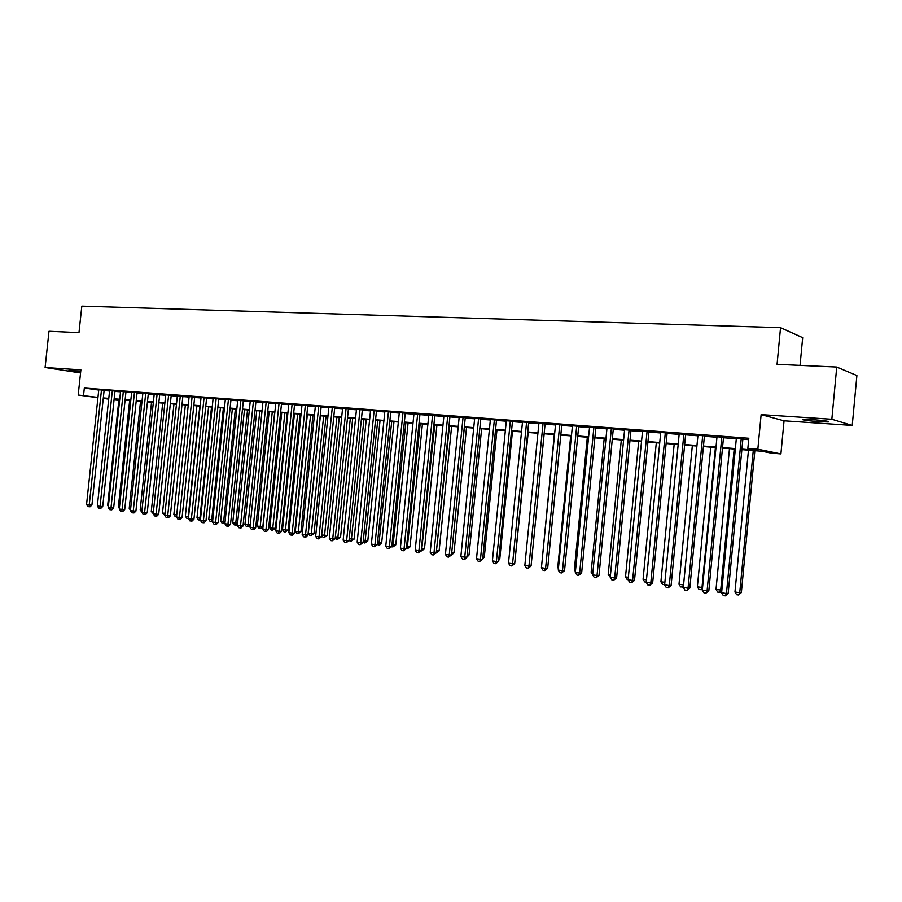 <?xml version="1.0" encoding="UTF-8"?>
<svg xmlns="http://www.w3.org/2000/svg" width="902" height="902" viewBox="0 0 902 902"><rect width="100%" height="100%" fill="white"/><g stroke="black" fill="none" stroke-linecap="round" stroke-linejoin="round"><path stroke-width="1.35" d="M80.729 371.32L68.935 370.339L80.65 372.109M819.14 421.685L828.34 421.956C829.772 421.347 824.236 420.546 811.744 419.554L802.667 419.306C801.292 419.904 806.783 420.704 819.14 421.685M118.816 400.398L114.047 399.868M800.051 365.389L802.679 337.675L780.534 327.674L81.823 306.139L78.981 332.635L48.99 331.282L45.1 367.52L80.56 372.943M780.534 327.674L777.062 364.34L836.74 367.058L856.9 375.536L852.232 425.428L831.836 419.261L761.13 414.616L757.838 449.196L780.906 453.909L771.255 453.131L762.01 451.259L741.861 449.636M761.13 414.616L784.041 420.817L852.232 425.428M784.041 420.817L780.906 453.909M836.74 367.058L831.836 419.261M104.136 390.228L98.78 389.765M114.982 391.051L109.604 390.589M125.964 391.885L120.564 391.423M137.081 392.731L131.658 392.269M148.323 393.576L142.877 393.125M159.699 394.445L154.231 393.982M171.222 395.324L165.72 394.862M182.88 396.203L177.356 395.741M194.674 397.105L189.127 396.643M206.626 398.007L201.056 397.545M218.712 398.921L213.12 398.47M230.957 399.857L225.342 399.406M243.36 400.792L237.711 400.341M255.909 401.751L250.237 401.3M268.627 402.72L262.933 402.258M281.503 403.69L275.775 403.239M294.548 404.682L288.798 404.231M307.751 405.686L301.978 405.235M321.146 406.701L315.339 406.261M334.698 407.738L328.869 407.287M348.443 408.775L340.189 407.952L342.602 408.144L329.298 538.257L335.161 538.787L348.454 408.583M362.356 409.835L356.482 409.384M376.472 410.906L370.564 410.455M390.769 411.988L384.827 411.537M405.257 413.093L399.293 412.642M419.949 414.21L413.962 413.759M434.843 415.337L428.822 414.886M449.94 416.487L443.897 416.025M465.252 417.649L459.174 417.186M480.777 418.832L474.666 418.37M496.517 420.028L490.384 419.554M512.483 421.234L506.326 420.772M528.685 422.463L522.495 422.001M545.112 423.714L538.9 423.241M561.788 424.977L555.542 424.504M578.701 426.263L572.42 425.789M595.872 427.571L589.558 427.086M613.292 428.89L606.956 428.416M630.972 430.231L624.601 429.747M648.921 431.596L642.528 431.111M667.142 432.983L660.715 432.498M685.644 434.392L679.195 433.896M704.439 435.813L697.945 435.316M723.517 437.267L717 436.771M741.918 449.106L757.59 450.369L747.848 448.395L748.807 438.259L84.326 388.04L98.746 390.07M104.091 390.577L109.57 390.994M114.949 391.412L120.518 391.829M125.93 392.246L131.613 392.674M137.036 393.092L142.832 393.531M148.289 393.948L154.186 394.399M159.665 394.817L165.675 395.268M171.177 395.685L177.311 396.158M182.835 396.576L189.093 397.049M194.64 397.478L201.011 397.962M206.581 398.38L213.075 398.876M218.679 399.304L225.297 399.812M230.923 400.24L237.666 400.747M243.315 401.187L250.204 401.706M255.875 402.134L262.888 402.675M268.582 403.104L275.741 403.645M281.458 404.085L288.753 404.637M294.503 405.077L301.945 405.641M307.717 406.08L315.294 406.667M321.101 407.106L328.835 407.693M334.653 408.132L342.546 408.741M348.397 409.181L356.437 409.79M362.322 410.241L370.519 410.872M376.427 411.312L384.793 411.955M390.724 412.406L399.248 413.06M405.212 413.511L413.917 414.176M419.904 414.627L428.777 415.303M434.798 415.766L443.852 416.453M449.895 416.916L459.129 417.615M465.207 418.077L474.632 418.799M480.732 419.261L490.338 419.994M496.472 420.456L506.281 421.2M512.449 421.674L522.45 422.44M528.64 422.903L538.855 423.681M545.079 424.154L555.497 424.955M561.743 425.428L572.387 426.24M578.656 426.714L589.513 427.537M595.827 428.022L606.911 428.867M613.247 429.352L624.556 430.209M630.926 430.694L642.483 431.573M648.876 432.058L660.67 432.96M667.097 433.445L679.15 434.369M685.599 434.854L697.9 435.79M704.394 436.286L716.955 437.245M723.472 437.741L736.303 438.722M742.853 439.218L748.683 439.657M742.898 438.733L736.348 438.237M97.935 397.703L78.192 395.042L80.887 369.876L45.1 367.52M78.192 395.042L97.968 397.41M84.326 388.04L83.536 395.471M747.848 448.395L757.838 449.196M108.702 399.146L103.256 398.413M108.736 398.763L106.797 398.605L108.725 398.864M114.08 399.586L118.838 400.229M735.31 449.117L722.491 448.08M715.962 447.561L703.413 446.546M692.33 445.656L678.992 584.282L683.558 584.913L696.908 446.028L684.629 445.036M678.169 444.517L666.127 443.547M659.7 443.04L647.907 442.093M641.514 441.574L629.957 440.65M623.598 440.131L612.278 439.229M605.952 438.71L594.869 437.831M588.555 437.323L577.708 436.444M571.428 435.937L560.796 435.091M554.55 434.584L544.131 433.749M537.908 433.253L527.704 432.43M521.514 431.934L511.502 431.122M505.345 430.626L495.536 429.848M489.414 429.352L479.796 428.574M473.697 428.089L464.282 427.334M458.205 426.838L448.97 426.105M442.927 425.62L433.885 424.887M427.864 424.402L418.99 423.692M413.003 423.207L404.31 422.508M398.346 422.035L389.822 421.347M383.88 420.873L375.525 420.197M369.617 419.723L361.42 419.069M355.535 418.596L347.507 417.942M341.644 417.479L333.763 416.848M327.945 416.374L320.21 415.754M314.415 415.292L306.827 414.683M301.054 414.21L293.624 413.612M287.873 413.15L280.59 412.564M274.862 412.113L267.714 411.537M262.02 411.075L255.007 410.511M249.335 410.06L242.446 409.508M236.809 409.046L230.055 408.505M224.44 408.054L217.822 407.524M212.218 407.073L205.724 406.554M200.154 406.103L193.783 405.596M185.361 404.919L173.849 514.568L176.713 514.963L188.236 405.145L181.99 404.648M176.465 404.197L170.331 403.713M164.84 403.262L158.82 402.788M153.351 402.348L147.443 401.875M141.997 401.435L136.202 400.962M130.779 400.533L125.096 400.071M119.695 399.642L114.126 399.191M103.313 397.929L108.781 398.368M114.159 398.797L119.74 399.236M125.141 399.676L130.824 400.127M136.247 400.567L142.042 401.029M147.488 401.469L153.396 401.942M158.865 402.382L164.886 402.856M170.377 403.295L176.51 403.792M182.035 404.231L188.281 404.739M193.829 405.178L200.199 405.686M205.769 406.137L212.263 406.655M217.856 407.106L224.485 407.636M230.1 408.087L236.854 408.629M242.491 409.08L249.38 409.632M255.052 410.083L262.065 410.647M267.759 411.109L274.907 411.673M280.635 412.135L287.918 412.721M293.669 413.184L301.099 413.781M306.872 414.243L314.46 414.852M320.255 415.315L327.99 415.935M333.808 416.397L341.689 417.028M347.552 417.502L355.58 418.145M361.465 418.618L369.662 419.272M375.57 419.746L383.925 420.411M389.867 420.896L398.391 421.572M404.355 422.057L413.048 422.745M419.035 423.23L427.909 423.94M433.93 424.425L442.972 425.146M449.027 425.631L458.25 426.375M464.327 426.86L473.742 427.616M479.853 428.1L489.459 428.878M495.593 429.363L505.391 430.153M511.558 430.649L521.559 431.449M527.749 431.945L537.953 432.757M544.177 433.253L554.595 434.099M560.841 434.595L571.473 435.452M577.754 435.948L588.611 436.816M594.914 437.323L605.997 438.214M612.334 438.722L623.643 439.624M630.013 440.142L641.559 441.067M647.952 441.574L659.745 442.521M666.172 443.04L678.214 443.998M684.674 444.517L696.964 445.509M703.459 446.028L716.019 447.031M722.536 447.55L735.367 448.587M741.252 438.372L726.46 593.493L721.6 592.817L736.37 438.011M742.921 438.507L728.162 593.381L726.46 593.493L725.264 595.861L723.314 595.591L721.6 592.817M728.162 593.381L725.264 595.861M748.468 450.166L734.961 592.005L739.741 592.659L741.354 592.558L754.85 450.684M741.354 592.558L738.546 594.982L739.741 592.659L753.26 450.549M738.546 594.982L736.641 594.711L734.961 592.005M721.826 436.906L707.1 590.799L702.308 590.133L717.022 436.534M723.539 437.03L708.837 590.697L707.1 590.799L705.939 593.155L704.022 592.885L702.308 590.133M708.837 590.697L705.939 593.155M702.703 435.452L688.046 588.149L683.321 587.495L697.968 435.091M704.462 435.587L689.827 588.059L688.046 588.149L686.918 590.494L685.024 590.224L683.321 587.495M689.827 588.059L686.918 590.494M683.874 434.02L669.273 585.533L664.627 584.891L679.217 433.67M685.667 434.166L671.099 585.454L669.273 585.533L668.179 587.867L666.33 587.608L664.627 584.891M671.099 585.454L668.179 587.867M665.326 432.622L650.793 582.963L646.215 582.331L660.738 432.272M667.164 432.757L652.653 582.895L650.793 582.963L649.733 585.285L647.907 585.026L646.215 582.331M652.653 582.895L649.733 585.285M729.47 448.644L716.019 589.389L720.721 590.043L734.183 449.027M721.814 590.573L720.236 592.298L717.688 592.084L716.019 589.389M719.571 592.343L720.721 590.043L721.871 589.976M710.753 447.144L697.37 586.819L702.004 587.45L715.41 447.516M702.444 588.747L701.564 589.705L699.027 589.491L697.37 586.819M700.877 589.75L702.568 587.428M683.378 586.931L680.649 586.931L678.992 584.282M683.558 584.913L682.476 587.191M674.177 444.201L660.895 581.779L664.875 582.331M664.65 584.654L662.542 584.417L660.895 581.779M664.729 583.831L664.346 584.665M647.072 431.235L632.595 580.437L628.096 579.806L642.551 430.885M648.944 431.37L634.501 580.369L632.595 580.437L631.569 582.737L629.776 582.489L628.096 579.806M634.501 580.369L631.569 582.737M656.295 442.758L643.07 579.321L646.463 579.794M646.238 582.151L644.704 581.937L643.07 579.321M629.077 429.871L614.668 577.945L610.237 577.325L624.624 429.532M630.994 430.017L616.607 577.889L614.668 577.945L613.676 580.234L611.906 579.986L610.237 577.325M616.607 577.889L613.676 580.234M638.672 441.349L625.503 576.897L628.333 577.291M628.108 579.625L627.138 579.49L625.503 576.897M611.364 428.529L597.023 575.487L592.648 574.878L606.978 428.191M613.315 428.675L598.996 575.442L597.023 575.487L596.053 577.765L594.305 577.517L592.648 574.878M598.996 575.442L596.053 577.765M621.309 439.95L608.196 574.506L610.474 574.822M610.248 577.145L608.196 574.506M593.911 427.198L579.625 573.074L575.318 572.466L589.581 426.872M595.895 427.356L581.632 573.029L579.625 573.074L578.689 575.329L576.976 575.093L575.318 572.466M581.632 573.029L578.689 575.329M604.193 438.575L591.137 572.15L592.885 572.398M592.67 574.597L591.137 572.15M576.705 425.891L562.487 570.684L558.248 570.098L572.443 425.575M578.723 426.048L564.528 570.65L562.487 570.684L561.585 572.928L559.894 572.691L558.248 570.098M564.528 570.65L561.585 572.928M559.759 424.605L545.597 568.339L541.414 567.753L555.564 424.29M561.811 424.763L547.672 568.305L545.597 568.339L544.729 570.571L543.06 570.335L541.414 567.753M547.672 568.305L544.729 570.571M543.06 423.342L528.955 566.028L524.84 565.453L538.922 423.027M545.135 423.5L531.064 566.005L528.955 566.028L528.121 568.249L526.475 568.012L524.84 565.453M531.064 566.005L528.121 568.249M526.599 422.091L512.562 563.739L508.491 563.175L522.517 421.786M528.707 422.26L514.692 563.727L512.562 563.739L511.75 565.949L510.126 565.723L508.491 563.175M514.692 563.727L511.75 565.949M510.363 420.862L496.393 561.495L492.391 560.931L506.349 420.558M512.505 421.031L498.558 561.484L496.393 561.495L495.604 563.694L494.003 563.468L492.391 560.931M498.558 561.484L495.604 563.694M494.375 419.655L480.462 559.274L476.504 558.733L490.406 419.351M496.54 419.813L482.649 559.274L480.462 559.274L479.695 561.461L478.116 561.236L476.504 558.733M482.649 559.274L479.695 561.461M478.601 418.449L464.744 557.098L460.854 556.545L474.689 418.156M480.8 418.618L466.965 557.098L464.744 557.098L464.011 559.263L462.455 559.048L460.854 556.545M467.168 555.012L469.017 555.012L464.902 559.263L464.011 559.263M463.053 417.276L449.252 554.933L445.419 554.403L459.197 416.983M465.274 417.446L451.496 554.944L449.252 554.933L448.542 557.098L447.009 556.884L445.419 554.403M451.496 554.944L448.542 557.098M447.719 416.115L433.986 552.813L430.198 552.283L443.908 415.822M449.963 416.284L436.252 552.825L433.986 552.813L433.298 554.955L431.787 554.741L430.198 552.283M436.252 552.825L433.298 554.955M432.588 414.965L418.923 550.716L415.191 550.197L428.845 414.683M434.865 415.134L421.211 550.739L418.923 550.716L418.257 552.847L416.769 552.644L415.191 550.197M421.211 550.739L418.257 552.847M417.671 413.838L404.062 548.653L400.375 548.145L413.973 413.556M419.971 414.007L406.374 548.675L404.062 548.653L403.419 550.772L401.954 550.57L400.375 548.145M406.374 548.675L403.419 550.772M402.957 412.721L389.405 546.612L385.774 546.105L399.315 412.44M405.28 412.89L391.75 546.646L389.405 546.612L388.796 548.72L387.341 548.517L385.774 546.105M391.75 546.646L388.796 548.72M587.326 437.222L574.326 569.838L575.555 570.008M575.408 571.552L574.326 569.838M570.695 435.88L557.752 567.55L558.485 567.651M558.394 568.564L557.752 567.55M554.302 434.561L541.662 565.328M531.301 563.603L544.177 433.749M514.918 561.416L528.211 432.464M515.448 561.416L514.862 562.025M498.783 559.251L499.753 559.251L512.471 431.201M499.753 559.251L498.659 560.401M482.863 557.12L484.284 557.12L496.946 429.961M484.284 557.12L482.694 558.789M469.017 555.012L481.634 428.721M451.699 552.915L453.965 552.937L466.526 427.514M451.665 553.321L464.372 427.334M453.965 552.937L451.428 555.023M436.455 550.806L439.116 550.896L451.62 426.319M439.116 550.896L436.252 552.96L449.444 426.139M421.414 548.732L424.47 548.867L436.918 425.135M424.47 548.867L421.595 550.919L434.719 424.955M406.577 546.68L410.015 546.883L422.418 423.963M410.015 546.883L407.14 548.912L420.185 423.793M407.14 548.912L406.261 548.788M388.446 411.616L374.95 544.605L371.365 544.109L384.85 411.346M390.791 411.797L377.307 544.639L374.95 544.605L374.364 546.702L372.921 546.499L371.365 544.109M377.51 542.677L381.67 542.97L379.719 544.988L377.307 544.628L374.364 546.702M374.127 410.534L360.687 542.621L357.158 542.125L370.575 410.263M376.484 410.714L363.066 542.654L360.687 542.621L360.123 544.707L358.703 544.504L357.158 542.125M363.066 542.654L360.123 544.707M359.999 409.463L346.616 540.659L343.132 540.174L356.493 409.192M362.378 409.643L349.018 540.704L346.616 540.659L346.075 542.733L344.677 542.542L343.132 540.174M349.018 540.704L346.075 542.733M346.064 408.403L332.737 538.731L332.207 540.794L330.831 540.602L329.298 538.257M335.161 538.787L332.207 540.794M391.942 544.661L395.752 544.909L408.099 422.812M395.752 544.909L392.877 546.928L405.855 422.632M392.877 546.928L391.637 546.759M381.67 542.97L393.971 421.685M378.806 544.977L391.705 421.493M363.269 540.704L367.779 541.053L380.024 420.558M367.779 541.053L364.915 543.049L377.735 420.377M364.915 543.049L363.111 542.215M349.221 538.765L354.069 539.17L366.257 419.453M354.069 539.17L351.205 541.144L363.957 419.272M351.205 541.144L349.841 540.952L349.108 539.824M332.297 407.354L319.037 536.825L315.644 536.352L328.892 407.095M334.721 407.546L321.473 536.882L319.037 536.825L318.53 538.877L317.166 538.686L315.644 536.352M321.473 536.882L318.53 538.877M335.352 536.859L340.539 537.299L352.682 418.359M340.539 537.299L337.675 539.261L350.348 418.178M337.675 539.261L336.322 539.069L335.285 537.479M318.722 406.328L305.519 534.942L302.159 534.48L315.362 406.069M321.157 406.52L307.965 535.01L305.519 534.942L305.023 536.983L303.681 536.803L302.159 534.48M307.965 535.01L306.003 537.006L305.023 536.983M321.664 534.965L327.178 535.461L339.265 417.288M327.178 535.461L324.314 537.4L336.92 417.096M324.314 537.4L322.984 537.22L321.653 535.179M305.327 405.314L292.169 533.093L288.865 532.631L302.001 405.054M307.774 405.505L294.638 533.15L292.169 533.093L291.696 535.123L290.376 534.931L288.865 532.631M294.638 533.15L292.688 535.145L291.696 535.123M320.379 415.766L308.326 533.127L311.607 533.578L313.986 533.634L326.028 416.217M313.986 533.634L311.122 535.562L323.66 416.036M311.122 535.562L309.814 535.382L308.326 533.127M292.09 404.31L279 531.255L275.73 530.804L288.809 404.062M294.559 404.513L281.492 531.323L279 531.255L278.549 533.274L277.241 533.093L275.73 530.804M281.492 531.323L279.541 533.296L278.549 533.274M307.323 414.717L295.326 531.334L298.562 531.774L300.952 531.842L312.949 415.168M300.952 531.842L298.1 533.758L310.57 414.976M298.1 533.758L296.803 533.578L295.326 531.334M279.034 403.318L266 529.451L262.775 529L275.798 403.07M281.525 403.521L268.503 529.519L266 529.451L265.56 531.458L264.275 531.278L262.775 529M268.503 529.519L266.564 531.481L265.56 531.458M294.447 413.68L282.495 529.564L285.686 530.004L288.099 530.072L300.039 414.131M288.099 530.072L285.235 531.966L297.649 413.939M285.235 531.966L283.961 531.797L282.495 529.564M266.146 402.337L253.158 527.67L249.978 527.219L262.944 402.1M268.638 402.551L255.683 527.738L253.158 527.67L252.74 529.666L251.466 529.485L249.978 527.219M255.683 527.738L253.755 529.688L252.74 529.666M281.717 412.665L269.822 527.817L272.979 528.245L275.392 528.324L287.287 413.105M275.392 528.324L272.539 530.207L284.885 412.913M272.539 530.207L271.276 530.026L269.822 527.817M253.417 401.379L240.484 525.9L237.339 525.46L250.26 401.131M255.931 401.582L243.021 525.979L240.484 525.9L240.09 527.884L238.827 527.715L237.339 525.46M243.021 525.979L241.105 527.918L240.09 527.884M269.146 411.65L257.307 526.08L260.419 526.52L262.854 526.588L274.693 412.101M262.854 526.588L260.982 528.493L260.001 528.459L272.28 411.898M260.001 528.459L258.761 528.29L257.307 526.08M240.845 400.42L227.969 524.163L224.869 523.735L237.733 400.184M243.371 400.635L230.517 524.242L227.969 524.163L227.586 526.137L226.346 525.967L224.869 523.735M230.517 524.242L228.612 526.17L227.586 526.137M256.743 410.658L244.938 524.378L248.016 524.806L259.821 410.906M250.192 525.167L248.602 526.768L246.381 526.565L244.938 524.378M247.622 526.745L248.016 524.806L250.215 524.874M228.431 399.473L215.612 522.438L212.545 522.021L225.353 399.248M230.98 399.699L218.171 522.529L215.612 522.438L215.251 524.412L214.022 524.231L212.545 522.021M218.171 522.529L216.277 524.445L215.251 524.412M244.476 409.666L232.727 522.698L235.772 523.115L247.531 409.914M237.497 523.927L236.369 525.065L234.17 524.874L232.727 522.698M235.388 525.043L235.772 523.115L237.576 523.171M216.176 398.549L203.412 520.747L200.379 520.33L213.131 398.323M218.735 398.774L205.983 520.837L203.412 520.747L203.063 522.698L201.845 522.529L200.379 520.33M205.983 520.837L204.089 522.732L203.063 522.698M232.366 408.696L220.663 521.029L223.662 521.446L235.377 408.933M224.97 522.709L224.294 523.397L222.095 523.194L220.663 521.029M223.301 523.363L223.662 521.446L225.105 521.491M204.066 397.635L191.359 519.067L188.371 518.65L201.067 397.399M206.637 397.861L193.941 519.157L191.359 519.067L191.021 521.018L189.826 520.849L188.371 518.65M193.941 519.157L192.058 521.052L191.021 521.018M220.404 407.738L208.745 519.383L211.711 519.789L223.38 407.975M212.601 521.491L210.177 521.536L208.745 519.383M211.361 521.706L211.711 519.789L212.782 519.834M192.115 396.722L179.453 517.41L176.499 517.004L189.149 396.497M194.697 396.959L182.057 517.511L179.453 517.41L179.137 519.349L177.953 519.18L176.499 517.004M182.057 517.511L180.174 519.383L179.137 519.349M208.587 406.779L196.974 517.759L199.906 518.165L211.519 407.016M200.413 520.093L198.395 519.902L196.974 517.759M199.567 520.059L199.906 518.165L200.605 518.188M180.299 395.831L167.693 515.775L164.773 515.369L177.367 395.606M182.892 396.057L170.309 515.876L167.693 515.775L167.389 517.703L166.227 517.545L164.773 515.369M170.309 515.876L168.437 517.737L167.389 517.703M196.907 405.844L185.35 516.158L188.236 516.553L199.816 406.08M188.394 518.458L186.759 518.278L185.35 516.158M187.92 518.447L188.586 516.564M168.629 394.941L156.08 514.163L153.193 513.757L165.742 394.726M171.233 395.177L158.696 514.264L156.08 514.163L155.787 516.079L154.637 515.921L153.193 513.757M158.696 514.264L156.835 516.113L155.787 516.079M176.521 516.846L175.259 516.688L173.849 514.568M176.713 514.963L176.409 516.846M157.106 394.073L144.602 512.562L141.761 512.167L154.242 393.847M159.722 394.309L147.24 512.674L144.602 512.562L144.331 514.467L143.192 514.309L141.761 512.167M147.24 512.674L145.38 514.512L144.331 514.467M173.962 404.006L162.495 513.001L164.987 513.351M164.795 515.222L162.495 513.001M145.718 393.204L133.27 510.994L130.452 510.6L142.888 392.99M148.334 393.452L135.909 511.096L133.27 510.994L133.011 512.888L131.884 512.731L130.452 510.6M135.909 511.096L134.06 512.922L133.011 512.888M162.687 403.093L151.277 511.457L153.408 511.75M153.216 513.621L151.277 511.457M134.466 392.347L122.063 509.427L119.278 509.044L131.669 392.133M137.093 392.595L124.713 509.54L122.063 509.427L121.815 511.321L120.71 511.163L119.278 509.044M124.713 509.54L122.875 511.355L121.815 511.321M151.547 402.202L140.182 509.923L141.964 510.171M141.772 512.032L140.182 509.923M123.337 391.502L110.991 507.894L108.251 507.51L120.575 391.299M125.976 391.75L113.652 508.006L110.991 507.894L110.766 509.765L109.661 509.619L108.251 507.51M113.652 508.006L111.825 509.81L110.766 509.765M140.543 401.311L129.212 508.412L130.666 508.604M130.486 510.295L129.212 508.412M112.344 390.679L100.054 506.372L97.337 505.988L109.627 390.465M114.994 390.927L102.727 506.484L100.054 506.372L99.84 508.243L98.746 508.085L97.337 505.988M102.727 506.484L100.9 508.277L99.84 508.243M129.662 400.443L118.376 506.913L119.492 507.071M119.357 508.367L118.376 506.913M101.486 389.844L89.242 504.872L86.558 504.5L98.792 389.641M104.147 390.104L91.925 504.985L89.242 504.872L89.039 506.721L87.968 506.574L86.558 504.5M91.925 504.985L90.11 506.766L89.039 506.721M118.906 399.575L107.665 505.436L108.454 505.548M108.353 506.462L107.665 505.436"/></g></svg>
